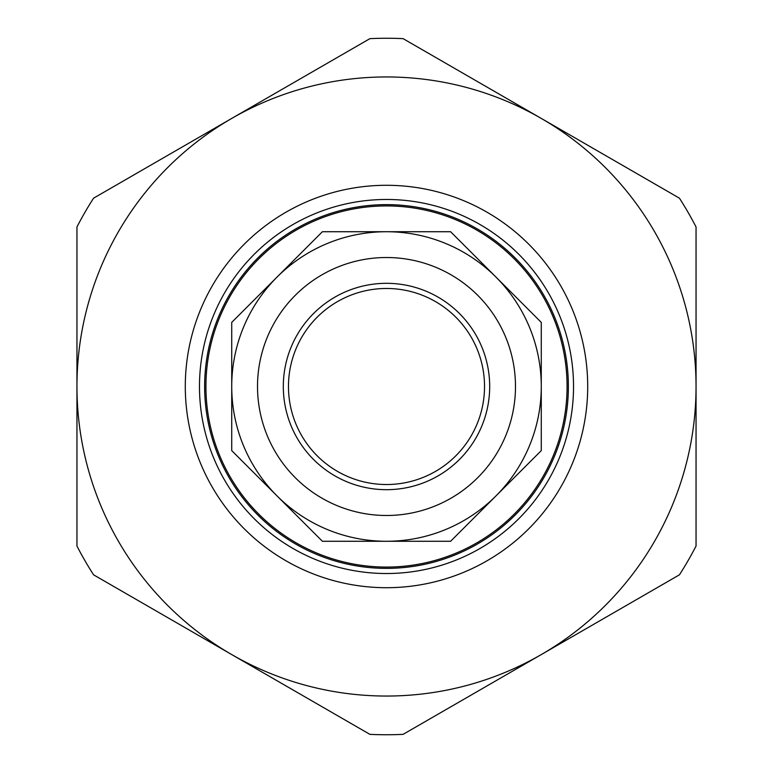 <?xml version="1.0" encoding="UTF-8"?>
<svg xmlns="http://www.w3.org/2000/svg" width="773" height="773" viewBox="0 0 773 773"><rect width="100%" height="100%" fill="white"/><g stroke="black" fill="none" stroke-linecap="round" stroke-linejoin="round"><path stroke-width="1.16" d="M219.899 313.587A181.858 181.858 0 0 1 532.955 278.676A181.858 181.858 0 0 1 406.656 567.247A181.858 181.858 0 0 1 219.899 313.587M215.174 311.509A187.018 187.018 0 0 0 407.226 572.368A187.018 187.018 0 0 0 537.109 275.613A187.018 187.018 0 0 0 215.174 311.509M202.168 305.828A201.212 201.212 0 0 1 548.53 267.207A201.212 201.212 0 0 1 408.801 586.465A201.212 201.212 0 0 1 202.168 305.828M696.048 386.5A309.548 309.548 0 0 0 231.726 118.424A309.548 309.548 0 0 0 231.726 654.576A309.548 309.548 0 0 0 696.048 386.5L696.048 546.038A348.246 348.246 0 0 1 679.438 574.812L403.11 734.35A348.246 348.246 0 0 1 369.89 734.35L93.562 574.812A348.246 348.246 0 0 1 76.952 546.038L76.952 226.962A348.246 348.246 0 0 1 93.562 198.188L369.89 38.65A348.246 348.246 0 0 1 403.11 38.65L679.438 198.188A348.246 348.246 0 0 1 696.048 226.962L696.048 386.5M288.474 386.5A98.026 98.026 0 0 1 386.5 288.474A98.026 98.026 0 0 1 484.526 386.5A98.026 98.026 0 0 1 386.5 484.526A98.026 98.026 0 0 1 288.474 386.5M231.726 386.5L231.726 450.611L322.389 541.274L450.611 541.274L541.274 450.611L541.274 322.389L450.611 231.726L322.389 231.726L231.726 322.389L231.726 386.5A154.774 154.774 0 0 1 386.5 231.726A154.774 154.774 0 0 1 541.274 386.5A154.774 154.774 0 0 1 386.5 541.274A154.774 154.774 0 0 1 231.726 386.5M257.515 386.5A128.985 128.985 0 0 0 386.5 515.485A128.985 128.985 0 0 0 515.485 386.5A128.985 128.985 0 0 0 386.5 257.515A128.985 128.985 0 0 0 257.515 386.5M386.5 205.927A180.573 180.573 0 0 1 567.073 386.5A180.573 180.573 0 0 1 386.5 567.073A180.573 180.573 0 0 1 205.927 386.5A180.573 180.573 0 0 1 386.5 205.927M386.5 283.314A103.186 103.186 0 0 1 489.686 386.5A103.186 103.186 0 0 1 386.5 489.686A103.186 103.186 0 0 1 283.314 386.5A103.186 103.186 0 0 1 386.5 283.314"/></g></svg>
